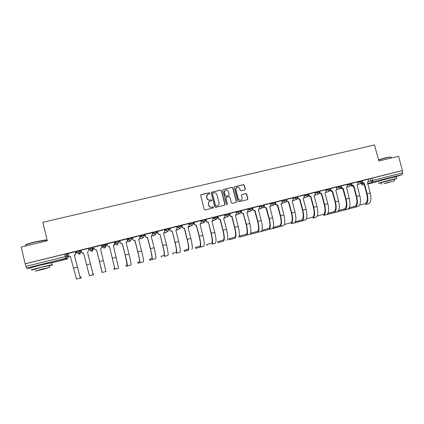 <?xml version="1.0" encoding="UTF-8"?>
<svg xmlns="http://www.w3.org/2000/svg" width="424" height="424" viewBox="0 0 424 424"><rect width="100%" height="100%" fill="white"/><g stroke="black" fill="none" stroke-linecap="round" stroke-linejoin="round"><path stroke-width="0.64" d="M209.896 193.169L209.239 192.761L201.246 194.653L200.684 195.597L204.22 209.35L205.174 209.933L213.161 207.988L213.553 207.325L212.89 206.923L211.857 207.172C210.362 207.378 209.35 206.758 208.825 205.311L208.529 204.167C208.29 202.847 208.756 201.882 209.928 201.273L211.417 200.875L211.724 200.245L211.062 199.837L210.028 200.086C208.534 200.287 207.527 199.667 206.997 198.22L206.705 197.081C206.467 195.782 206.917 194.828 208.052 194.213L209.604 193.794L209.896 193.169M209.626 193.784L209.753 193.275L209.09 192.872L200.881 194.855M213.23 207.967L213.399 207.416L212.737 207.013L211.857 207.172M211.428 200.87L211.576 200.345L210.913 199.937L210.028 200.086M118.736 240.88L119.012 241.654L117.771 243.678C116.754 243.827 116.07 243.429 115.725 242.47L115.164 243.699L114.952 242.846L115.508 241.585L115.725 242.47L118.953 241.77M47.689 263.447L40.678 264.815L34.98 266.564M392.226 177.518L389.932 177.852L382.199 180.216M244.802 189.947L245.337 189.019L244.346 185.235L243.424 184.663L234.663 186.746L234.244 187.631L237.774 201.193L238.707 201.771L247.431 199.64L247.876 198.739L246.678 194.16L245.756 193.583L241.961 194.505L241.532 195.4L242.125 197.679C242.327 198.798 241.929 199.603 240.938 200.086C239.624 200.419 238.712 199.932 238.203 198.628L235.877 189.703C235.675 188.616 236.051 187.827 236.995 187.328C238.336 186.952 239.269 187.434 239.799 188.77L240.185 190.254L241.113 190.827L244.802 189.947M25.196 263.781L21.2 247.065L47.308 240.784L42.84 222.309L374.482 144.96L378.886 161.014L398.528 156.292L402.466 170.533L25.196 263.781L25.933 266.399L65.365 256.61L67.172 256.239L68.471 256.96L67.872 254.506L66.552 253.685L67.172 256.239L66.171 258.211L67.077 256.244L66.552 253.685M221.466 190.668L220.528 190.084L211.592 192.215L211.173 193.106L214.708 206.801L215.652 207.384L224.55 205.211L224.996 204.299L221.466 190.668L220.369 190.196L211.38 192.358M236.311 201.607L232.787 188.055L231.854 187.477L223.31 189.427L232.029 187.36L232.962 187.938L236.491 201.506L236.046 202.412L236.491 201.506M226.151 197.414L225.732 198.305L226.448 197.271L228.923 196.672L229.861 197.25L231.292 202.773L232.23 203.35L236.046 202.412M225.902 198.204L227.391 203.96L227.079 204.596L226.358 204.214L222.764 190.36L223.31 189.427M368.069 179.373L370.126 178.637L370.735 180.884L402.705 172.881L402.35 174.561L396.011 176.67M65.047 255.322L66.844 254.877M75.695 252.683L77.465 252.243M79.055 251.851L80.072 251.596M80.64 251.459L81.302 251.294M88.775 249.445L90.116 249.111M91.658 248.729L93.201 248.347M93.259 248.332L94.351 248.061M101.739 246.233L102.566 246.026M104.14 245.639L107.251 244.865M114.586 243.047L114.978 242.952M119.059 241.94L120.019 241.707M131.8 238.786L132.664 238.574M144.414 235.665L145.183 235.468M156.907 232.569L157.585 232.4M169.277 229.506L169.865 229.358M181.525 226.469L182.029 226.342M193.657 223.464L194.075 223.358M205.677 220.485L206.011 220.406M402.466 170.533L402.09 170.66L402.705 172.881M30.941 268L29.452 268.371L26.548 268.101L25.933 266.399M75.636 252.45L76.188 252.312L75.62 252.391M75.451 251.692L67.877 253.552M88.531 248.453L81.005 250.255L81.466 251.962C81.811 252.921 82.505 253.329 83.544 253.176L89.416 275.711L93.561 274.741L93.317 273.75L92.946 273.692L87.53 252.185L93.201 274.736L93.561 274.741M101.495 245.247L94.112 247.075M114.21 269.42L113.966 268.434L114.618 268.111L109.588 246.747L114.872 269.145L114.21 269.42L118.588 268.191L113.383 245.756L114.75 243.705L114.374 242.003L107.007 243.885M107.177 244.579L106.795 244.733L107.193 244.637M127.062 238.908L119.775 240.726M119.95 241.42L119.224 241.659L119.96 241.473M139.655 235.781L132.421 237.599M152.126 232.691L144.944 234.504M161.396 257.251L161.152 256.287L164.077 255.386C164.56 254.633 164.104 251.363 162.715 245.576L159.965 234.175L162.827 245.523C164.369 251.946 164.867 255.571 164.332 256.398L167.904 255.476C168.476 254.644 167.999 251.019 166.462 244.6L163.595 233.269L164.894 231.271L164.523 229.601L157.341 231.44M172.923 254.283L172.679 253.319L176.151 252.275C176.744 251.496 176.358 248.226 174.98 242.464L172.25 231.117L175.112 242.411C176.638 248.809 177.068 252.434 176.405 253.287L179.94 252.375C180.645 251.512 180.232 247.886 178.711 241.5L175.849 230.227L177.131 228.239L176.76 226.575L169.627 228.404M188.834 223.607L181.901 225.303L182.203 227.031C182.543 227.953 183.189 228.345 184.154 228.207L184.413 228.096L187.276 239.327C188.791 245.692 189.152 249.317 188.362 250.202L184.35 251.337L188.362 250.202M200.833 220.639L193.837 222.415M206.896 245.523L206.652 244.574L211.687 243.132C212.615 242.274 212.408 239.004 211.073 233.322L208.407 222.128L211.263 233.248C212.747 239.56 212.975 243.185 211.942 244.123L215.381 243.238C216.447 242.29 216.24 238.664 214.761 232.363L211.905 221.259L213.134 219.309L212.774 217.671L205.767 219.462M224.497 214.788L217.533 216.553L218.005 218.153C218.339 219.06 218.97 219.447 219.908 219.314L220.226 219.192L223.088 230.253C224.556 236.539 224.715 240.159 223.565 241.129L218.016 242.655L223.565 241.129M238.458 237.286C239.756 236.285 239.682 232.665 238.23 226.416L235.373 215.424L236.576 213.5L236.216 211.873L229.241 213.659L229.713 215.249C230.047 216.155 230.677 216.542 231.605 216.41L231.939 216.277L234.795 227.285C236.253 233.539 236.348 237.164 235.082 238.161L229.04 239.814L235.082 238.161M247.054 212.519L248.135 210.633L247.77 209.016L240.896 210.776M259.165 206.212L252.397 207.919M270.507 203.403L263.866 205.068M281.748 200.626L275.224 202.248M284.393 224.529L290.848 222.759C292.481 221.741 292.666 218.477 291.41 212.965L288.569 202.243L288.887 202.121L291.733 212.864C293.127 218.98 292.915 222.6 291.097 223.718L294.325 222.886C296.169 221.757 296.397 218.143 295.009 212.032L292.163 201.305L293.297 199.434L292.942 197.849L286.486 199.45M303.314 198.533L304.326 196.699L303.971 195.119L297.643 196.688M306.377 218.853L312.546 217.173C314.364 216.113 314.661 212.848 313.426 207.389L310.585 196.768L310.935 196.641L313.781 207.278C315.149 213.341 314.82 216.956 312.801 218.122L315.97 217.305C318.016 216.134 318.36 212.519 316.998 206.462L314.152 195.84L315.26 193.985L314.905 192.417L308.699 193.953M317.221 216.06L323.252 214.417C325.16 213.336 325.505 210.076 324.281 204.638L321.445 194.07L321.811 193.932L324.651 204.522C326.008 210.558 325.627 214.173 323.507 215.36L326.644 214.555C328.796 213.357 329.194 209.742 327.842 203.711L325.001 193.143L326.093 191.304L325.738 189.74L319.654 191.245M336.412 187.106L330.508 188.558M346.503 187.795L347.468 186.004L347.118 184.451L341.267 185.898M357.056 185.171L358.01 183.385L357.66 181.843L351.925 183.263M357.623 181.96L359.642 181.228L359.859 182.029L362.674 181.313M347.081 184.573L349.063 183.846L349.281 184.647L352.111 183.931M336.444 187.207L338.389 186.481L338.606 187.291L341.447 186.571M325.706 189.867L327.62 189.146L327.837 189.957L330.688 189.237M314.873 192.554L316.749 191.834L316.966 192.65L319.834 191.929M303.944 195.263L305.784 194.542L306.001 195.363L308.879 194.643M292.915 198.003L294.712 197.282L294.929 198.103L297.823 197.377M281.78 200.764L283.539 200.043L283.757 200.87L286.666 200.144M270.549 203.552L272.266 202.831L272.484 203.663L275.409 202.932M259.207 206.366L260.882 205.645L261.099 206.477L264.041 205.751M247.764 209.212L249.392 208.486L249.614 209.323L252.572 208.592M240.779 210.611L237.795 211.353L238.018 212.196L240.991 211.459M236.21 212.085L237.795 211.353M229.103 213.5L226.087 214.247L226.31 215.095L229.304 214.353M224.55 214.989L226.087 214.247M212.779 217.925L217.284 216.426M200.897 220.893L202.338 220.114L205.375 219.378M188.908 223.899L190.291 223.093L193.349 222.351M176.797 226.941L178.128 226.103L181.212 225.356M164.581 230.031L165.848 229.14L168.953 228.393M152.248 233.174L153.446 232.204L156.583 231.462M139.809 236.401L140.927 235.299L144.086 234.562M127.274 239.761L128.281 238.426L131.472 237.694M102.608 244.77L102.751 246.779L102.608 244.77L105.894 244.166M92.936 247.166L93.153 248.061L91.881 250.107C90.842 250.261 90.148 249.853 89.803 248.888L89.581 247.992L92.936 247.166L93.444 249.084L92.22 251.056C91.218 251.204 90.556 250.812 90.222 249.884L90.005 249.37M79.807 250.409L80.03 251.31L78.737 253.372C77.687 253.526 76.988 253.117 76.643 252.148L76.421 251.247L79.807 250.409L80.825 252.216L79.871 254.098L77.672 253.303M132.595 238.288L131.7 238.569M131.763 238.553L132.606 238.341M144.377 235.426L145.13 235.241M156.869 232.336L157.527 232.172M169.24 229.273L169.812 229.13M181.493 226.241L181.976 226.119M193.625 223.236L194.022 223.135M205.64 220.257L205.953 220.183M359.642 205.121L365.138 203.637C367.391 202.476 367.921 199.227 366.739 193.879L363.914 183.507L364.343 183.359L367.173 193.747C368.483 199.683 367.889 203.292 365.393 204.564L368.419 203.785C370.947 202.502 371.556 198.898 370.247 192.968L367.417 182.596L368.461 180.794L368.111 179.262L362.494 180.651M362.456 180.513L359.642 181.228M351.894 183.126L349.063 183.846M341.23 185.765L338.389 186.481M330.471 188.426L327.62 189.146M319.616 191.113L316.749 191.834M308.661 193.821L305.784 194.542M297.606 196.556L294.712 197.282M286.449 199.317L283.539 200.043M275.187 202.105L272.266 202.831M263.823 204.914L260.882 205.645M252.354 207.755L249.392 208.486M118.794 240.768L115.508 241.585M402.09 170.66L370.126 178.637M25.308 263.797L66.457 253.685M145.114 235.188L144.308 235.437M157.516 232.119L156.864 232.278L156.636 231.414M169.796 229.077L169.176 229.262M181.96 226.066L181.493 226.183M194.007 223.082L193.63 223.178M205.942 220.13L205.598 220.231M241.071 211.433L239.91 213.362C238.977 213.489 238.346 213.102 238.018 212.196L236.428 212.922M207.516 194.542L206.705 197.081M209.885 200.186C208.391 200.388 207.384 199.768 206.854 198.326L206.562 197.181M209.445 201.548C208.513 202.211 208.157 203.112 208.385 204.262L208.529 204.167M211.709 207.262C210.214 207.469 209.207 206.848 208.682 205.407L208.385 204.262M224.556 205.205L224.831 204.394L221.307 190.779M212.827 193.037L212.44 193.694L215.54 205.709L216.203 206.117L217.613 205.746C218.805 205.152 219.282 204.183 219.044 202.842L216.924 194.643C216.399 193.206 215.397 192.586 213.908 192.782L212.827 193.037M212.567 193.185L212.44 193.694M217.862 205.629L216.049 206.207L215.387 205.804L212.292 193.805M225.732 198.305L227.391 203.96M227.052 204.607L227.227 204.055M228.372 191.531C227.836 190.185 226.893 189.703 225.536 190.095C224.588 190.593 224.217 191.388 224.413 192.475L225.234 195.634L226.172 196.211L228.764 195.581L229.193 194.685L228.372 191.531M225.139 190.328L224.413 192.475M228.594 195.687L226.003 196.317L225.07 195.74L224.248 192.586M236.624 187.541L235.877 189.703M241.055 200.038L240.753 200.186C239.438 200.52 238.527 200.033 238.018 198.729L235.696 189.814M247.404 199.651L247.68 198.84L246.487 194.266L245.565 193.694L241.786 194.611M244.902 189.915L245.146 189.136L244.16 185.357L243.233 184.779L234.467 186.873M67.867 253.504L68.285 255.227C68.63 256.197 69.329 256.605 70.384 256.446L76.495 279.04L81.297 277.906L81.053 276.909L80.062 277.005L74.407 255.444L80.322 278.054L81.297 277.906M70.522 256.456L69.085 256.276M75.435 251.633L75.87 253.398L74.873 255.349L74.454 255.481M74.407 255.444L75.87 253.398M75.403 251.639L75.822 253.361M83.682 253.186L81.827 252.651M88.515 248.395L88.95 250.155L87.551 252.227M87.53 252.185L88.95 250.155M88.51 248.4L88.929 250.112M102.142 272.531L105.952 271.445L102.142 272.531L96.587 249.98C95.554 250.128 94.87 249.731 94.526 248.771L94.515 248.724C94.859 249.683 95.548 250.086 96.577 249.932L102.205 272.415M101.945 247.378L100.53 248.999M101.484 245.189L101.903 246.895L100.52 248.952L105.952 271.445M25.445 244.998C25.435 244.51 28.556 243.487 34.81 241.934L45.41 239.947C46.375 239.894 46.603 240.016 46.094 240.313M46.168 240.62C46.879 240.281 46.836 240.111 46.046 240.117L34.842 242.168C27.64 243.975 24.544 245.04 25.557 245.364M49.279 265.837C52.364 264.958 53.276 264.597 52.004 264.756L40.874 267.242C33.236 269.192 30.194 270.115 31.742 270.009L34.646 269.452M51.574 262.97C52.3 262.7 52.279 262.615 51.511 262.71L40.375 265.159C32.738 267.109 29.696 268.042 31.249 267.963M34.604 269.267L41.176 267.279L49.232 265.657M43.11 269.325L49.645 267.369L41.632 269.182L35.054 271.148L43.11 269.325M41.902 269.208L37.667 270.475L47.069 268.037L41.902 269.208M378.537 159.737L386.1 157.664L390.79 156.981M390.949 157.225L390.727 156.981L386.264 157.839L378.59 159.938M394.315 179.341L396.79 178.409L392.205 179.437C385.628 181.069 376.841 183.64 378.807 183.348L381.351 182.818M396.334 176.755L391.712 177.645C385.13 179.273 376.358 181.869 378.33 181.594M381.727 184.202L381.309 182.665L394.272 179.188M385.077 183.523L394.702 180.741L385.077 183.523M390.255 181.859L384.038 183.656L390.255 181.859M109.588 246.747L109.466 246.773C108.443 246.927 107.765 246.524 107.426 245.576L106.991 243.827M107.018 243.821L107.436 245.523C107.776 246.477 108.459 246.874 109.482 246.726L109.604 246.694M114.634 244.812L113.394 245.798M126.172 266.336L131.096 264.968L126.172 266.336L125.928 265.355L127.163 264.883L125.202 255.078L122.218 243.604C121.211 243.752 120.533 243.355 120.193 242.406L119.764 240.678M122.34 243.572L125.244 255.041C126.829 261.56 127.555 265.18 127.417 265.912M119.807 240.657L120.231 242.348C120.57 243.297 121.243 243.699 122.26 243.551L122.382 243.519M127.131 242.003L126.135 242.629M127.052 238.871L127.47 240.551L126.124 242.586L128.991 254.093C130.571 260.601 131.27 264.226 131.096 264.968M138.023 263.283L143.482 261.772L138.023 263.283L137.779 262.308L139.586 261.688C139.83 260.988 139.242 257.718 137.832 251.877L134.848 240.466C133.846 240.609 133.178 240.212 132.839 239.269L132.415 237.567M134.97 240.435L137.895 251.84C139.464 258.322 140.116 261.947 139.841 262.71M132.474 237.525L132.898 239.205C133.237 240.154 133.905 240.551 134.912 240.403L135.028 240.371M139.554 239.057L138.749 239.496M139.65 235.755L140.068 237.429L138.738 239.454L141.6 250.902C143.169 257.379 143.794 260.999 143.482 261.772M149.762 260.251L155.751 258.608L149.762 260.251L149.518 259.281L151.893 258.523C152.253 257.792 151.734 254.527 150.334 248.713L147.356 237.355C146.365 237.498 145.697 237.101 145.358 236.168L144.939 234.477M147.472 237.323L150.419 248.665C151.978 255.121 152.55 258.746 152.147 259.541M145.019 234.424L145.437 236.099C145.777 237.037 146.444 237.435 147.435 237.286L147.557 237.26M151.898 236.062L151.241 236.391M152.121 232.67L152.539 234.334L151.23 236.348L154.092 247.733C155.645 254.183 156.196 257.808 155.751 258.608M159.859 234.244L159.742 234.276C158.756 234.419 158.099 234.022 157.76 233.089L157.336 231.419M157.442 231.356L157.861 233.014C158.2 233.953 158.862 234.345 159.843 234.202L159.965 234.175M164.162 233.057L163.717 233.242M172.123 231.197L172.006 231.228C171.031 231.366 170.379 230.974 170.04 230.047L169.621 228.382M169.743 228.313L170.162 229.967C170.501 230.894 171.158 231.292 172.128 231.149L172.25 231.117M176.331 230.057L175.965 230.195M184.35 251.337L184.106 250.377L188.108 249.201C188.812 248.395 188.489 245.125 187.127 239.39L184.27 228.176M181.928 225.298L182.347 226.946C182.686 227.868 183.332 228.26 184.297 228.123L184.413 228.096M188.394 227.073L187.991 227.248L189.247 225.234L188.828 223.591M188.097 227.179L190.842 238.426C192.353 244.781 192.692 248.406 191.865 249.301M195.671 248.416L203.679 246.254L195.671 248.416L195.427 247.462L199.953 246.153C200.769 245.321 200.504 242.051 199.158 236.343L196.185 225.213C195.231 225.351 194.584 224.959 194.25 224.042L193.832 222.399M196.301 225.186L199.328 236.274C200.828 242.613 201.119 246.238 200.208 247.15M193.996 222.314L194.415 223.952C194.749 224.874 195.395 225.266 196.354 225.128L196.466 225.096M200.356 224.111L200.011 224.259M200.828 220.623L201.246 222.261L200.001 224.222L202.858 235.378C204.352 241.712 204.628 245.337 203.679 246.254M208.216 222.224L208.105 222.25C207.156 222.388 206.52 221.996 206.186 221.084L205.767 219.452M205.947 219.362L206.366 220.989C206.7 221.906 207.341 222.293 208.29 222.16L208.407 222.128M212.212 221.169L211.915 221.302M218.016 242.655L217.772 241.712L223.31 240.138C224.344 239.258 224.201 235.988 222.876 230.333L220.024 219.288M217.788 216.431L218.206 218.053C218.54 218.964 219.176 219.351 220.114 219.219L220.226 219.192M223.967 218.254L223.702 218.365M224.492 214.772L224.911 216.388L223.692 218.328L226.549 229.379C228.017 235.649 228.16 239.274 226.973 240.249M229.04 239.814L228.796 238.876L234.827 237.175C235.967 236.269 235.882 232.999 234.567 227.37L231.716 216.378M229.517 213.532L229.935 215.143C230.269 216.054 230.9 216.441 231.827 216.309L231.939 216.277M239.963 236.995L249.837 234.355L239.963 236.995L239.719 236.062L246.238 234.239C247.478 233.311 247.452 230.041 246.148 224.434L243.191 213.526C242.268 213.659 241.643 213.272 241.314 212.371L240.896 210.765M243.302 213.5L246.397 224.349C247.844 230.577 247.876 234.196 246.492 235.219M241.134 210.659L241.553 212.265C241.881 213.166 242.512 213.553 243.434 213.42L243.546 213.394M246.943 212.551L249.8 223.485C251.236 229.707 251.252 233.327 249.837 234.355M250.796 234.202L261.11 231.446L250.796 234.202L250.589 233.428L250.796 234.202M250.648 233.248L257.543 231.329C258.884 230.375 258.91 227.11 257.622 221.529L254.665 210.675C253.753 210.802 253.133 210.421 252.805 209.52L252.603 208.756M254.776 210.643L255.036 210.537L257.887 221.434C259.318 227.635 259.292 231.255 257.797 232.304M252.646 207.813L253.064 209.408C253.393 210.309 254.013 210.691 254.93 210.564L255.036 210.537M259.165 206.202L259.583 207.792L258.407 209.7L261.258 220.581C262.684 226.771 262.636 230.396 261.11 231.446M261.529 231.435L272.282 228.568L261.518 231.44M262 230.312L268.747 228.446C270.189 227.471 270.268 224.206 268.991 218.646L266.034 207.845C265.132 207.972 264.518 207.59 264.189 206.7L264.083 206.303M266.145 207.818L266.426 207.707L269.277 218.551C270.692 224.725 270.602 228.345 269.002 229.416M264.046 204.993L264.465 206.583C264.793 207.479 265.413 207.861 266.314 207.733L266.426 207.707M269.839 206.875L270.925 204.983L270.507 203.398M269.765 206.875L272.611 217.708C274.026 223.872 273.92 227.492 272.282 228.568M272.171 228.69L283.354 225.716L272.15 228.605M273.247 227.407L279.845 225.589C281.382 224.593 281.52 221.328 280.253 215.795L277.301 205.046C276.406 205.168 275.796 204.792 275.468 203.902L275.414 203.7M277.407 205.02L277.709 204.898L280.556 215.694C281.96 221.837 281.812 225.457 280.1 226.554M275.346 202.2L275.764 203.78C276.088 204.67 276.702 205.052 277.598 204.924L277.709 204.898M281.048 204.092L282.161 202.195L281.743 200.616M281.239 204.018L283.863 214.857C285.262 220.994 285.092 224.614 283.354 225.716M288.569 202.243L286.624 201.066M286.539 199.434L286.953 201.008L288.887 202.121M293.18 223.278L305.195 220.083L293.159 223.199M295.433 221.678L301.745 219.955C303.473 218.911 303.711 215.652 302.471 210.166L299.63 199.492L297.728 198.432M299.63 199.492L299.964 199.365L302.805 210.055C304.188 216.145 303.918 219.764 301.999 220.909M297.86 197.558L298.046 198.257L299.964 199.365M303.208 198.559L306.054 209.233C307.432 215.318 307.146 218.932 305.195 220.083M310.585 196.768L308.73 195.793M308.926 195.125L310.935 196.641M321.445 194.07L319.627 193.164M319.86 192.591L321.811 193.932M324.021 215.323L337.228 211.825L324.005 215.26M327.969 213.288L333.863 211.687C335.861 210.585 336.253 207.325 335.04 201.914L332.209 191.394L330.429 190.551L331.828 191.457M332.209 191.394L332.591 191.256L335.426 201.792C336.773 207.802 336.338 211.417 334.117 212.625M330.683 190.037L332.591 191.256M335.85 190.445L338.585 200.992C339.926 206.997 339.476 210.606 337.228 211.825M335.946 190.418L336.826 188.638L336.412 187.101M334.128 212.721L347.717 209.122L334.107 212.657M338.622 210.537L344.383 208.979C346.466 207.861 346.906 204.601 345.703 199.211L342.873 188.744L341.129 187.949M342.873 188.744L343.27 188.601L346.106 199.084C347.436 205.073 346.949 208.682 344.632 209.917M341.405 187.488L343.27 188.601M346.594 187.768L349.233 198.294C350.563 204.273 350.06 207.882 347.717 209.122M344.145 210.134L358.116 206.44L344.129 210.076M349.18 207.818L354.803 206.297C356.971 205.158 357.459 201.904 356.271 196.535L353.441 186.115L351.735 185.368M353.441 186.115L353.855 185.966L356.685 196.402C358.01 202.365 357.464 205.974 355.058 207.23M352.026 184.938L353.855 185.966M357.146 185.145L359.791 195.618C361.105 201.575 360.548 205.179 358.116 206.44M363.914 183.507L362.239 182.802M362.552 182.399L364.343 183.359M361.259 183.279L361.486 184.106L363.156 183.523M368.445 181.679L370.735 180.884L372.468 181.997L367.703 183.629M364.269 184.806L363.145 185.187L361.486 184.106L363.092 185.198M367.809 184.027L378.712 181.308L367.809 184.027M402.35 174.561L372.468 181.997L372.754 180.311L372.139 178.064M67.199 258.709L51.548 262.864L67.215 258.958L65.863 258.317L26.548 268.101M29.452 268.371L30.936 268M357.84 182.755L359.859 182.029L361.693 183.126L362.668 181.287L362.451 180.486M347.293 185.368L349.281 184.647L351.136 185.744L352.1 183.905L351.883 183.099M336.656 188.007L338.606 187.291L340.477 188.388L341.442 186.544L341.219 185.739M325.924 190.673L327.837 189.957L329.724 191.06L330.683 189.21L330.466 188.394M315.09 193.36L316.966 192.65L318.869 193.752L319.829 191.897L319.606 191.081M304.162 196.079L306.001 195.363L307.919 196.471L308.873 194.611L308.651 193.789M293.132 198.819L294.929 198.103L296.869 199.216L297.818 197.346L297.595 196.524M281.997 201.58L283.757 200.87C284.085 201.76 284.7 202.142 285.596 202.02L286.661 200.112L286.439 199.28M270.761 204.373L272.484 203.663C272.812 204.559 273.427 204.94 274.333 204.813L275.399 202.9L275.181 202.068M259.424 207.198L261.099 206.477C261.433 207.378 262.053 207.765 262.965 207.638L264.035 205.714L263.813 204.877M247.982 210.044L249.614 209.323C249.943 210.23 250.568 210.617 251.49 210.484L252.561 208.555L252.344 207.712M224.768 215.827L226.31 215.095C226.644 216.007 227.28 216.394 228.218 216.261L229.294 214.316L229.077 213.468M212.996 218.768L217.507 217.279M214.268 217.168L214.491 218.021C214.825 218.938 215.466 219.33 216.41 219.192L217.496 217.236L217.274 216.388M201.114 221.741L205.587 220.189L204.495 222.149C203.541 222.287 202.895 221.895 202.561 220.973L202.338 220.114M189.12 224.747L190.514 223.957L193.572 223.209M190.291 223.093L190.514 223.957C190.848 224.884 191.5 225.277 192.464 225.139L193.561 223.167L193.339 222.303M177.015 227.794L178.35 226.967L181.43 226.22M178.128 226.103L178.35 226.967C178.69 227.9 179.341 228.292 180.317 228.154L181.419 226.172L181.202 225.308M164.798 230.884L166.07 230.009L169.16 229.209L168.052 231.197C167.067 231.34 166.409 230.942 166.07 230.009L165.848 229.14M152.465 234.032L153.668 233.078L156.801 232.331M153.446 232.204L153.668 233.078C154.007 234.016 154.675 234.419 155.666 234.271L156.785 232.273L156.567 231.398M144.149 234.504L144.367 235.368L143.158 237.376C142.157 237.525 141.483 237.122 141.144 236.179L144.367 235.378M140.026 237.255L141.144 236.179L140.927 235.299M131.535 237.62L131.753 238.495L130.528 240.514C129.516 240.662 128.843 240.26 128.499 239.311L131.753 238.505M127.486 240.615L128.499 239.311L128.281 238.426M105.926 243.954L106.106 245.088M89.803 248.888L93.063 248.056L93.444 249.084M76.643 252.148L80.03 251.31L80.825 252.216M102.831 245.666L106.148 244.844L104.892 246.879C103.859 247.028 103.175 246.625 102.831 245.666M105.968 246.079L104.733 247.945C103.742 248.088 103.085 247.701 102.751 246.779M118.37 243.387L117.13 244.86C116.15 245.008 115.492 244.622 115.164 243.699M130.619 240.488L129.41 241.807L127.513 240.837M142.681 237.8L141.568 238.786L140.031 238.346M156.859 232.288L155.862 234.207L153.811 235.728L152.354 235.574M154.479 235.235L153.377 235.829M166.282 232.41L165.551 232.824L164.544 232.739M181.477 226.193L180.497 228.096L177.55 229.829L176.601 229.877M178.001 229.564L177.057 229.925M193.614 223.188L192.634 225.086L188.526 227.004M189.629 226.718L188.712 227.015M201.167 223.877L204.66 222.102L205.587 220.189L205.364 219.33M217.533 217.268L216.569 219.144L212.615 221.052M229.32 214.348L228.361 216.219L224.254 218.111M263.924 206.859L263.092 207.596L259.297 209.175M275.033 204.4L270.682 206.303M286.126 201.76L281.955 203.467M297.176 199.068L293.116 200.663M308.158 196.365L304.172 197.891M319.06 193.673L315.122 195.151M342.539 188.807L340.875 188.187M352.853 186.231L351.178 185.728M64.74 254.05L65.863 258.317L67.506 258.857L68.471 256.96M77.274 267.2L73.379 268.185M80.322 278.054L76.495 279.04M90.397 263.871L86.538 264.852M93.201 274.736L89.416 275.711M103.387 260.58L99.571 261.55M116.25 257.32L112.471 258.28M118.588 268.191L114.872 269.145M128.991 254.093L125.244 255.041M141.6 250.902L137.895 251.84M154.092 247.733L150.419 248.665M166.462 244.6L162.827 245.523M167.904 255.476L164.332 256.398M178.711 241.5L175.112 242.411M179.94 252.375L176.405 253.287M190.842 238.426L187.276 239.327M202.858 235.378L199.328 236.274M214.761 232.363L211.263 233.248M215.381 243.238L211.942 244.123M226.549 229.379L223.088 230.253M238.23 226.416L234.795 227.285M249.8 223.485L246.397 224.349M254.93 210.564L254.665 210.675M261.258 220.581L257.887 221.434M266.314 207.733L266.034 207.845M272.611 217.708L269.277 218.551M264.465 206.583L264.189 206.7M277.598 204.924L277.301 205.046M283.863 214.857L280.556 215.694M275.764 203.78L275.468 203.902M288.781 202.147L288.463 202.269M295.009 212.032L291.733 212.864M286.953 201.008L286.645 201.13M294.325 222.886L291.097 223.718M299.858 199.391L299.524 199.519M306.054 209.233L302.805 210.055M298.046 198.257L297.759 198.368M310.834 196.667L310.485 196.794M316.998 206.462L313.781 207.278M315.97 217.305L312.801 218.122M321.71 193.959L321.344 194.097M327.842 203.711L324.651 204.522M326.644 214.555L323.507 215.36M332.485 191.282L332.103 191.42M338.585 200.992L335.426 201.792M343.17 188.627L342.772 188.765M349.233 198.294L346.106 199.084M353.754 185.993L353.34 186.136M359.791 195.618L356.685 196.402M364.243 183.385L363.813 183.534M370.247 192.968L367.173 193.747M368.419 203.785L365.393 204.564M79.717 250.409L79.935 251.31L79.034 253.266L79.871 254.098L79.447 254.225M92.84 247.16L93.063 248.056L92.156 250.017L92.485 250.966L92.072 251.088M105.836 243.943L106.058 244.839L104.982 247.86L104.574 247.976M118.709 240.763L118.927 241.654L117.363 244.786L116.955 244.897M131.451 237.61L131.668 238.495L130.751 240.44L129.214 241.844M144.07 234.488L144.287 235.368L143.37 237.308L141.356 238.823M168.943 228.34L169.16 229.209L168.238 231.138L165.275 232.866M240.763 210.58L240.98 211.422L240.048 213.32L236.131 215.053M251.628 210.442L247.786 212.085M329.724 191.06L325.971 192.432M340.477 188.388L336.72 189.745M330.365 190.625L331.955 191.447M351.136 185.744L347.373 187.085M342.555 188.802L340.795 188.24M361.693 183.126L357.925 184.451M353.017 186.178L351.077 185.765M361.142 183.316L361.37 184.149M45.41 239.947L45.702 240.132M52.004 264.756L51.511 262.71M49.195 265.488L49.645 267.369M46.269 241.033L46.046 240.117M390.456 156.832L390.727 156.981M396.79 178.409L396.297 176.633M394.251 179.108L394.702 180.741M391.182 158.057L390.886 156.981"/></g></svg>
